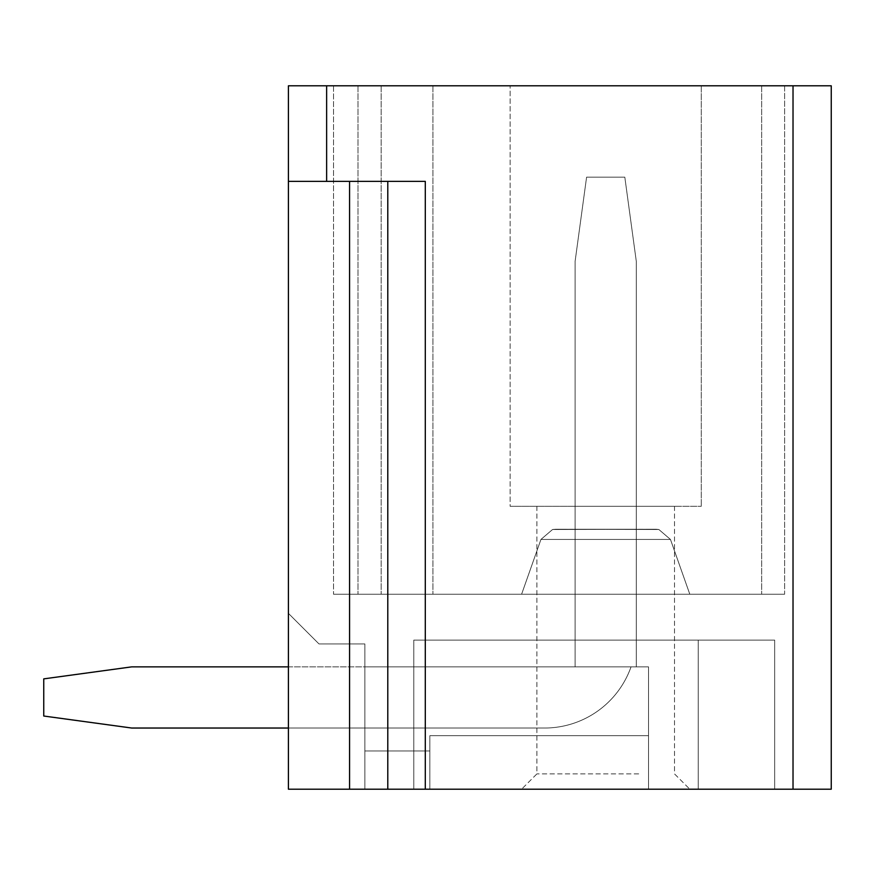 <?xml version="1.0" encoding="UTF-8"?>
<svg xmlns="http://www.w3.org/2000/svg" width="875" height="875" viewBox="0 0 875 875"><rect width="100%" height="100%" fill="white"/><g stroke="black" fill="none" stroke-linecap="round" stroke-linejoin="round"><path stroke-width="0.66" stroke-dasharray="4.38 3.28" d="M425.294 789.195L831.25 789.195L831.25 85.805L288.411 85.805L288.411 789.195L288.411 613.353L318.992 643.934L364.864 643.934L364.864 789.195L429.855 789.195L429.855 750.969L429.855 789.195L429.855 750.969L429.855 789.195L429.855 750.969L429.855 789.195L429.855 750.969L429.855 789.195L429.855 750.969L429.855 789.195L429.855 750.969L429.855 789.195L429.855 750.969L429.855 789.195L429.855 750.969L429.855 789.195L429.855 750.969L429.855 789.195L429.855 750.969L429.855 789.195L413.798 789.195L413.798 640.106L774.67 640.106L413.798 640.106L774.67 640.106L413.798 640.106L774.67 640.106L413.798 640.106L774.67 640.106L413.798 640.106L774.67 640.106L413.798 640.106L774.67 640.106L413.798 640.106L774.67 640.106L413.798 640.106L774.67 640.106L413.798 640.106L774.67 640.106L413.798 640.106L698.217 640.106L698.217 789.195L698.217 640.106L698.217 789.195L698.217 640.106L698.217 789.195L774.67 789.195L774.67 640.106L698.217 640.106L698.217 789.195L774.67 789.195L698.217 789.195L698.217 640.106L698.217 789.195L698.217 640.106L698.217 789.195L774.67 789.195L774.67 640.106L698.217 640.106L698.217 789.195L698.217 640.106L698.217 789.195L698.217 640.106L698.217 789.195L774.67 789.195L774.67 640.106L774.67 789.195L698.217 789.195L698.217 640.106L698.217 789.195L698.217 640.106L698.217 789.195L774.67 789.195L774.67 640.106L774.67 789.195L698.217 789.195L698.217 640.106L698.217 789.195L698.217 640.106L698.217 789.195L774.67 789.195L774.67 640.106L774.67 789.195L698.217 789.195L698.217 640.106L698.217 789.195L698.217 640.106L698.217 789.195L774.67 789.195L774.67 640.106L774.67 789.195L698.217 789.195L698.217 640.106L698.217 789.195L698.217 640.106L698.217 789.195L774.67 789.195L774.67 640.106L774.67 789.195L698.217 789.195L698.217 640.106L698.217 789.195L698.217 640.106L698.217 789.195L774.67 789.195L774.67 640.106L774.67 789.195L698.217 789.195L698.217 640.106L698.217 789.195L648.517 789.195L648.517 735.678L429.855 735.678L429.855 789.195L429.855 735.678L648.517 735.678L429.855 735.678L429.855 789.195L413.798 789.195L413.798 640.106L774.67 640.106L774.67 789.195L774.67 640.106L774.67 789.195L648.517 789.195L698.217 789.195L648.517 789.195L648.517 735.678L429.855 735.678L429.855 789.195L413.798 789.195L413.798 640.106L774.67 640.106L774.67 789.195L648.517 789.195L648.517 735.678L429.855 735.678L429.855 789.195L429.855 735.678L648.517 735.678L429.855 735.678L429.855 789.195L413.798 789.195L413.798 640.106L698.217 640.106L698.217 789.195L648.517 789.195L698.217 789.195L648.517 789.195L648.517 735.678L429.855 735.678L429.855 789.195L413.798 789.195L413.798 640.106L413.798 789.195L413.798 640.106L413.798 789.195L413.798 640.106L413.798 789.195L413.798 640.106L413.798 789.195L413.798 640.106L413.798 789.195L413.798 640.106L413.798 789.195L413.798 640.106L413.798 789.195L429.855 789.195L429.855 735.678L648.517 735.678L429.855 735.678L429.855 789.195L413.798 789.195L429.855 789.195L429.855 735.678L648.517 735.678L429.855 735.678L429.855 789.195L413.798 789.195L429.855 789.195L429.855 735.678L648.517 735.678L429.855 735.678L429.855 789.195L413.798 789.195L429.855 789.195L429.855 735.678L648.517 735.678L429.855 735.678L429.855 789.195L413.798 789.195L429.855 789.195L429.855 735.678L648.517 735.678L648.517 666.87L429.855 666.87L648.517 666.87L429.855 666.87L648.517 666.87L429.855 666.87L648.517 666.87L429.855 666.87L648.517 666.87L429.855 666.87L648.517 666.87L429.855 666.87L648.517 666.87L429.855 666.87L648.517 666.87L429.855 666.87L648.517 666.87L429.855 666.87L648.517 666.87L429.855 666.87L648.517 666.87L648.517 735.678L429.855 735.678L429.855 750.969L429.855 735.678L648.517 735.678L648.517 666.87L648.517 735.678L429.855 735.678L429.855 750.969L429.855 735.678L648.517 735.678L648.517 666.87L648.517 735.678L429.855 735.678L429.855 750.969L429.855 735.678L648.517 735.678L648.517 666.87L648.517 735.678L429.855 735.678L429.855 750.969L429.855 735.678L648.517 735.678L648.517 666.87L648.517 735.678L429.855 735.678L429.855 750.969L429.855 735.678L648.517 735.678L648.517 666.87L648.517 735.678L429.855 735.678L429.855 750.969L429.855 735.678L648.517 735.678L648.517 666.87L648.517 735.678L429.855 735.678L429.855 750.969L429.855 735.678L648.517 735.678L648.517 666.87L648.517 735.678L429.855 735.678L429.855 750.969L429.855 735.678L648.517 735.678L648.517 666.87L648.517 735.678L429.855 735.678L429.855 750.969L429.855 735.678L648.517 735.678L648.517 666.87L648.517 735.678L429.855 735.678L429.855 750.969L429.855 735.678L648.517 735.678L429.855 735.678L429.855 789.195L429.855 735.678L648.517 735.678L429.855 735.678L429.855 789.195L364.864 789.195L364.864 750.969L364.864 789.195L288.411 789.195L288.411 613.353L318.992 643.934L364.864 643.934L364.864 789.195L288.411 789.195L288.411 613.353L318.992 643.934L364.864 643.934L364.864 789.195L429.855 789.195L364.864 789.195L364.864 750.969L429.855 750.969L364.864 750.969L364.864 666.87L429.855 666.87L364.864 666.87L364.864 789.195L288.411 789.195L288.411 613.353L318.992 643.934L364.864 643.934L364.864 789.195L288.411 789.195L288.411 613.353L318.992 643.934L364.864 643.934L364.864 789.195L429.855 789.195L364.864 789.195L364.864 750.969L429.855 750.969L364.864 750.969L364.864 666.87L429.855 666.87L364.864 666.87L364.864 789.195L288.411 789.195L288.411 613.353L318.992 643.934L364.864 643.934L364.864 789.195L288.411 789.195L288.411 613.353L318.992 643.934L364.864 643.934L364.864 789.195L429.855 789.195L364.864 789.195L364.864 750.969L429.855 750.969L364.864 750.969L364.864 666.87L429.855 666.87L364.864 666.87L364.864 789.195L288.411 789.195L288.411 613.353L318.992 643.934L364.864 643.934L364.864 789.195L288.411 789.195L288.411 613.353L318.992 643.934L364.864 643.934L364.864 789.195L429.855 789.195L364.864 789.195L364.864 750.969L429.855 750.969L364.864 750.969L364.864 666.87L429.855 666.87L364.864 666.87L364.864 789.195L288.411 789.195L288.411 613.353L318.992 643.934L364.864 643.934L364.864 789.195L288.411 789.195L288.411 613.353L318.992 643.934L364.864 643.934L364.864 789.195L429.855 789.195L364.864 789.195L364.864 750.969L429.855 750.969L364.864 750.969L364.864 666.87L429.855 666.87L364.864 666.87L364.864 789.195L288.411 789.195L288.411 613.353L318.992 643.934L364.864 643.934L364.864 789.195L288.411 789.195L288.411 613.353L318.992 643.934L364.864 643.934L364.864 789.195L429.855 789.195L364.864 789.195L364.864 750.969L429.855 750.969L364.864 750.969L364.864 666.87L429.855 666.87L364.864 666.87L364.864 789.195L288.411 789.195L288.411 613.353L318.992 643.934L364.864 643.934L364.864 789.195L288.411 789.195L288.411 613.353L318.992 643.934L364.864 643.934L364.864 789.195L429.855 789.195L364.864 789.195L364.864 750.969L429.855 750.969L364.864 750.969L364.864 666.87L429.855 666.87L364.864 666.87L364.864 789.195L288.411 789.195L288.411 613.353L318.992 643.934L364.864 643.934L364.864 789.195L288.411 789.195L288.411 613.353L318.992 643.934L364.864 643.934L364.864 789.195L429.855 789.195L364.864 789.195L364.864 750.969L429.855 750.969L364.864 750.969L364.864 666.87L429.855 666.87L364.864 666.87L364.864 789.195L288.411 789.195L288.411 613.353L318.992 643.934L364.864 643.934L364.864 789.195L288.411 789.195L288.411 613.353L318.992 643.934L364.864 643.934L364.864 789.195L429.855 789.195L364.864 789.195L364.864 750.969L429.855 750.969L364.864 750.969L364.864 666.87L429.855 666.87L364.864 666.87L364.864 789.195L288.411 789.195L288.411 613.353L318.992 643.934L364.864 643.934L364.864 789.195L288.411 789.195L349.562 789.195L349.562 181.377L387.789 181.377L387.789 789.195L425.294 789.195L425.294 181.377L288.411 181.377M559.891 85.805L701.28 85.805L559.891 85.805M784.613 85.805L333.517 85.805L784.613 85.805L333.517 85.805L784.613 85.805L333.517 85.805L784.613 85.805L333.517 85.805L784.613 85.805L333.517 85.805L784.613 85.805L333.517 85.805L784.613 85.805L333.517 85.805L784.613 85.805L784.613 594.234L333.517 594.234L784.613 594.234L333.517 594.234L784.613 594.234L333.517 594.234L784.613 594.234L333.517 594.234L784.613 594.234L333.517 594.234L784.613 594.234L333.517 594.234L784.613 594.234L333.517 594.234L784.613 594.234L784.613 85.805M333.517 85.805L432.917 85.805L333.517 85.805L333.517 594.234L432.917 594.234L333.517 594.234L333.517 85.805M432.917 85.805L432.917 594.234L432.917 85.805M381.161 85.805L381.161 594.234L381.161 85.805M357.984 85.805L357.984 594.234L357.984 85.805M531.902 594.234L689.806 594.234L531.902 594.234M561.52 529.244L658.864 529.506L670.469 539.448L540.936 539.448L670.469 539.448L540.936 539.448L670.469 539.448L540.936 539.448L670.469 539.448L540.936 539.448L670.469 539.448L540.936 539.448L670.469 539.448L540.936 539.448L670.469 539.448L540.936 539.448L670.469 539.448L540.936 539.448L670.469 539.448L540.936 539.448L670.469 539.448L540.936 539.448L670.469 539.448L689.806 594.234L670.469 539.448L658.864 529.506L656.053 529.244L552.552 529.506L540.936 539.448L521.598 594.234L540.936 539.448L552.552 529.506L555.362 529.244L658.864 529.506L670.469 539.448L689.806 594.234L670.469 539.448L658.864 529.506L656.053 529.244L552.552 529.506L540.936 539.448L521.598 594.234L540.936 539.448L552.552 529.506L555.362 529.244L658.864 529.506L670.469 539.448L689.806 594.234L670.469 539.448L658.864 529.506L656.053 529.244L552.552 529.506L540.936 539.448L521.598 594.234L540.936 539.448L552.552 529.506L555.362 529.244L658.864 529.506L670.469 539.448L689.806 594.234L670.469 539.448L658.864 529.506L656.053 529.244L552.552 529.506L540.936 539.448L521.598 594.234L540.936 539.448L552.552 529.506L555.362 529.244L658.864 529.506L670.469 539.448L689.806 594.234L670.469 539.448L658.864 529.506L656.053 529.244L552.552 529.506L540.936 539.448L521.598 594.234L540.936 539.448L552.552 529.506L656.053 529.244L561.52 529.244M288.411 666.87L636.289 666.87L636.289 529.244L575.116 529.244L636.289 529.244L575.116 529.244L636.289 529.244L575.116 529.244L636.289 529.244L575.116 529.244L636.289 529.244L575.116 529.244L636.289 529.244L575.116 529.244L636.289 529.244L575.116 529.244L636.289 529.244L575.116 529.244L636.289 529.244L575.116 529.244L636.289 529.244L575.116 529.244L636.289 529.244L636.289 666.87L636.289 261.264L624.816 177.166L586.589 177.166L575.116 261.264L575.116 666.87L636.289 666.87L636.289 261.264L624.816 177.166L586.589 177.166L575.116 261.264L575.116 666.87L636.289 666.87L636.289 261.264L624.816 177.166L586.589 177.166L575.116 261.264L575.116 666.87L636.289 666.87L636.289 261.264L624.816 177.166L586.589 177.166L575.116 261.264L575.116 666.87L636.289 666.87L636.289 261.264L624.816 177.166L586.589 177.166L575.116 261.264L575.116 666.87L636.289 666.87L636.289 261.264L624.816 177.166L586.589 177.166L575.116 261.264L575.116 666.87L636.289 666.87L636.289 261.264L624.816 177.166L586.589 177.166L575.116 261.264L575.116 666.87L636.289 666.87L636.289 261.264L624.816 177.166L586.589 177.166L575.116 261.264L575.116 666.87L636.289 666.87L636.289 261.264L624.816 177.166L586.589 177.166L575.116 261.264L575.116 666.87L636.289 666.87L636.289 261.264L624.816 177.166L586.589 177.166L575.116 261.264L575.116 666.87L636.289 666.87L636.289 261.264L624.816 177.166L586.589 177.166L575.116 261.264L575.116 666.87L636.289 666.87L636.289 261.264L624.816 177.166L586.589 177.166L575.116 261.264L575.116 666.87L636.289 666.87L636.289 261.264L624.816 177.166L586.589 177.166L575.116 261.264L575.116 666.87L636.289 666.87L636.289 261.264L624.816 177.166L586.589 177.166L575.116 261.264L575.116 666.87L636.289 666.87L636.289 261.264L624.816 177.166L586.589 177.166L575.116 261.264L575.116 666.87L636.289 666.87L636.289 261.264L624.816 177.166L586.589 177.166L575.116 261.264L575.116 666.87L636.289 666.87L636.289 261.264L624.816 177.166L586.589 177.166L575.116 261.264L575.116 666.87L636.289 666.87L636.289 261.264L624.816 177.166L586.589 177.166L575.116 261.264L575.116 666.87L636.289 666.87L636.289 261.264L624.816 177.166L586.589 177.166L575.116 261.264L575.116 666.87L636.289 666.87L636.289 261.264L624.816 177.166L586.589 177.166L575.116 261.264L575.116 666.87L575.116 529.244L575.116 666.87L575.116 529.244L575.116 666.87L575.116 529.244L575.116 666.87L575.116 529.244L575.116 666.87L575.116 529.244L575.116 666.87L575.116 529.244L575.116 666.87L575.116 529.244L575.116 666.87L575.116 529.244L575.116 666.87L575.116 529.244L575.116 666.87L575.116 529.244L575.116 666.87L131.677 666.87L43.75 678.869L43.75 716.023L131.677 728.033L544.534 728.033A91.744 91.744 0 0 0 631.039 666.87L636.289 666.87L631.039 666.87A91.744 91.744 0 0 1 544.534 728.033A91.744 91.744 0 0 0 631.039 666.87A91.744 91.744 0 0 1 544.534 728.033A91.744 91.744 0 0 0 631.039 666.87A91.744 91.744 0 0 1 544.534 728.033A91.744 91.744 0 0 0 631.039 666.87A91.744 91.744 0 0 1 544.534 728.033A91.744 91.744 0 0 0 631.039 666.87A91.744 91.744 0 0 1 544.534 728.033A91.744 91.744 0 0 0 631.039 666.87A91.744 91.744 0 0 1 544.534 728.033A91.744 91.744 0 0 0 631.039 666.87A91.744 91.744 0 0 1 544.534 728.033A91.744 91.744 0 0 0 631.039 666.87A91.744 91.744 0 0 1 544.534 728.033A91.744 91.744 0 0 0 631.039 666.87A91.744 91.744 0 0 1 544.534 728.033A91.744 91.744 0 0 0 631.039 666.87A91.744 91.744 0 0 1 544.534 728.033L131.677 728.033L544.534 728.033L131.677 728.033L544.534 728.033L131.677 728.033L544.534 728.033L131.677 728.033L544.534 728.033L131.677 728.033L43.75 716.023L131.677 728.033M364.864 750.969L429.855 750.969L364.864 750.969L364.864 666.87L429.855 666.87L364.864 666.87L364.864 750.969M349.562 789.195L387.789 789.195L387.789 181.377L425.294 181.377L349.562 181.377M651.525 506.308L510.136 506.308L701.28 506.308L510.136 506.308L510.136 85.805L510.136 506.308L651.525 506.308M572.709 506.308L674.516 506.308L572.709 506.308M638.695 773.905L536.889 773.905L638.695 773.905M646.023 789.195L521.598 789.195L646.023 789.195M387.789 789.195L387.789 181.377M648.517 789.195L648.517 735.678L648.517 789.195L698.217 789.195L648.517 789.195L648.517 735.678L648.517 789.195L648.517 735.678L648.517 789.195L698.217 789.195L648.517 789.195L648.517 735.678L648.517 789.195L698.217 789.195L648.517 789.195L648.517 735.678L648.517 789.195L698.217 789.195L698.217 640.106L698.217 789.195L648.517 789.195L648.517 735.678L648.517 789.195L648.517 735.678L648.517 789.195L698.217 789.195L648.517 789.195L648.517 735.678L648.517 789.195L774.67 789.195L648.517 789.195M413.798 789.195L774.67 789.195L774.67 640.106L774.67 789.195L774.67 640.106L774.67 789.195L413.798 789.195L429.855 789.195L413.798 789.195L413.798 640.106L413.798 789.195M131.677 666.87L43.75 678.869L43.75 716.023L43.75 678.869L43.75 716.023L43.75 678.869L43.75 716.023L43.75 678.869L43.75 716.023L43.75 678.869L43.75 716.023L43.75 678.869L43.75 716.023L43.75 678.869L43.75 716.023L43.75 678.869L43.75 716.023L43.75 678.869L43.75 716.023L43.75 678.869L131.677 666.87M793.023 789.195L793.023 85.805M326.637 85.805L326.637 181.377M761.677 85.805L761.677 594.234L761.677 85.805M701.28 85.805L701.28 506.308L701.28 85.805M674.516 506.308L674.516 773.905L689.806 789.195L674.516 773.905L674.516 506.308M536.889 506.308L536.889 773.905L521.598 789.195L536.889 773.905L536.889 506.308"/><path stroke-width="1.31" d="M387.789 181.377L387.789 789.195L288.411 789.195L288.411 85.805L326.637 85.805L326.637 181.377L425.294 181.377L425.294 789.195L831.25 789.195L831.25 85.805L326.637 85.805M288.411 181.377L326.637 181.377M387.789 789.195L425.294 789.195M131.677 728.033L288.411 728.033L131.677 728.033L288.411 728.033L131.677 728.033L288.411 728.033L131.677 728.033L288.411 728.033L131.677 728.033L288.411 728.033L131.677 728.033L43.75 716.023L43.75 678.869L131.677 666.87L288.411 666.87M349.562 789.195L349.562 181.377M793.023 85.805L793.023 789.195"/></g></svg>
